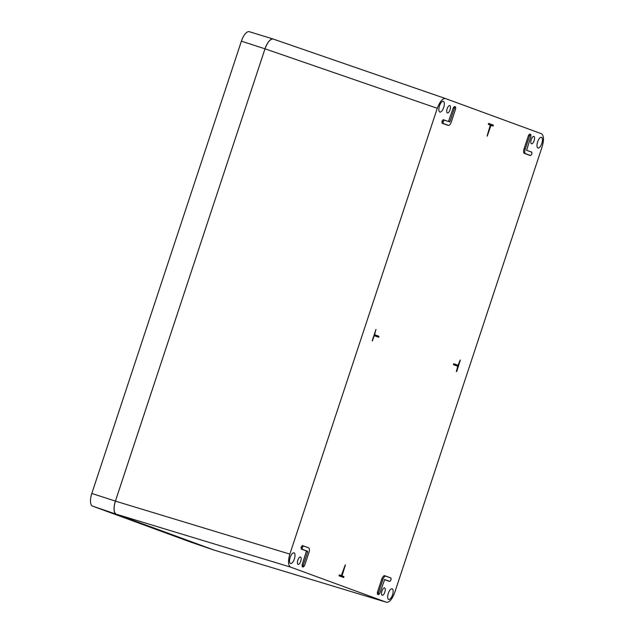 <?xml version="1.0" encoding="UTF-8"?>
<svg xmlns="http://www.w3.org/2000/svg" width="634" height="634" viewBox="0 0 634 634"><rect width="100%" height="100%" fill="white"/><g stroke="black" fill="none" stroke-linecap="round" stroke-linejoin="round"><path stroke-width="0.95" d="M490.645 125.183L488.679 124.462L488.98 123.551L493.276 125.128L493.307 125.643L492.983 126.039L491.009 125.31L487.229 136.151L490.304 125.088L487.142 135.866M492.959 125.001L488.656 123.424L488.346 124.375L490.304 125.088M384.846 592.093A3.867 1.545 108 0 0 384.592 587.884A3.867 1.545 108 0 0 381.953 591.031A3.867 1.545 108 0 0 382.207 595.247A3.867 1.545 108 0 0 384.846 592.093M300.738 561.256A3.867 1.545 108 0 0 300.484 557.048A3.867 1.545 108 0 0 297.837 560.194A3.867 1.545 108 0 0 298.099 564.411A3.867 1.545 108 0 0 300.738 561.256M450.045 109.801A3.867 1.545 108 0 0 449.783 105.585A3.867 1.545 108 0 0 447.144 108.739A3.867 1.545 108 0 0 447.398 112.947A3.867 1.545 108 0 0 450.045 109.801M534.153 140.637A3.867 1.545 108 0 0 533.899 136.421A3.867 1.545 108 0 0 531.26 139.575A3.867 1.545 108 0 0 531.514 143.783A3.867 1.545 108 0 0 534.153 140.637M374.599 334.712L375.891 329.585L372.324 341.013L374.298 335.624L378.609 337.209L378.934 336.812L378.91 336.289L374.599 334.704L378.585 336.171M343.652 576.464L342.003 575.854L343.977 576.583L343.668 577.495L339.372 575.918L339.673 575.006L341.639 575.727L339.349 574.887L339.039 575.831L343.343 577.408M541.816 143.442A5.619 2.235 108 0 0 541.444 137.332A5.619 2.235 108 0 0 537.616 141.905A5.619 2.235 108 0 0 537.981 148.015A5.619 2.235 108 0 0 541.816 143.442M443.689 107.471A5.619 2.235 108 0 0 443.309 101.353A5.619 2.235 108 0 0 439.481 105.926A5.619 2.235 108 0 0 439.845 112.036A5.619 2.235 108 0 0 443.689 107.471M294.382 558.926A5.619 2.235 108 0 0 294.002 552.816A5.619 2.235 108 0 0 290.174 557.389A5.619 2.235 108 0 0 290.546 563.499A5.619 2.235 108 0 0 294.382 558.926M392.517 594.906A5.619 2.235 108 0 0 392.137 588.788A5.619 2.235 108 0 0 388.309 593.361A5.619 2.235 108 0 0 388.674 599.479A5.619 2.235 108 0 0 392.517 594.906M307.688 547.467A4.367 1.744 108 0 0 307.648 547.451A4.367 1.744 108 0 0 307.617 547.435L302.378 545.517L301.102 547.316L301.205 549.076L306.436 550.994L302.085 564.949L302.442 566.788M389.981 577.637L384.719 575.704A4.367 1.744 108 0 0 381.708 579.254L377.317 592.528L377.682 594.375M389.965 577.629L390.98 578.073L389.965 577.629M384.45 579.595L388.848 581.196M460.094 360.215L458.025 365.295L453.722 363.718L453.413 364.661L457.708 366.238L456.345 371.564M492.642 125.952L490.993 125.342M374.29 335.655L378.284 337.122M375.986 329.379L372.237 340.72M345.189 565.076L341.314 575.601M530.793 151.756L531.823 152.208L531.902 153.959L530.698 155.552L525.507 153.642A4.256 1.696 -72 0 1 525.245 149.014L529.604 135.842L530.824 134.567L530.927 136.326L526.608 150.298L531.807 152.2L526.521 150.195M529.826 134.131L530.84 134.574L529.62 134.059L528.51 135.367L524.12 148.649A4.367 1.744 108 0 0 524.381 153.396L529.691 155.33M454.61 106.56L453.278 107.788L448.452 121.57L443.221 119.652L442.104 120.967L442.041 123.21L447.279 125.128A4.367 1.744 108 0 0 447.366 125.152A4.367 1.744 108 0 0 447.461 125.167M448.888 121.062L450.013 121.435L454.372 108.263L455.592 106.987L454.578 106.544L455.608 106.995L455.688 108.747L451.337 121.918A4.256 1.696 -72 0 1 448.492 125.405A4.256 1.696 -72 0 1 448.404 125.373L443.206 123.472L443.111 121.712L444.315 120.127L448.452 121.57M214.91 550.344A12.014 4.787 -72 0 1 214.641 550.272A12.014 4.787 -72 0 1 214.593 550.264L116.141 514.166A12.014 4.787 -72 0 1 115.412 501.106L264.996 48.818A12.014 4.787 -72 0 1 273.167 39.031A12.014 4.787 -72 0 1 273.262 39.062C270.306 38.801 267.556 42.05 265.004 48.802L115.412 501.129C113.431 508.096 113.668 512.431 116.133 514.15L214.609 550.249L386.471 602.268L290.57 567.105C288.105 565.393 287.868 561.05 289.849 554.092L437.278 108.295C439.837 101.543 442.58 98.302 445.528 98.563L541.42 133.726C543.893 135.438 544.13 139.781 542.149 146.739L394.713 592.536C392.161 599.288 389.411 602.538 386.471 602.268L214.815 550.312M273.864 39.284L445.528 98.563M306.436 550.994L307.561 551.239L307.609 552.04L306.476 551.667M307.561 551.239L302.363 549.337L302.267 547.578L303.472 545.993L308.671 547.895A4.256 1.696 -72 0 1 308.703 547.911A4.256 1.696 -72 0 1 308.924 552.523L304.566 565.694L303.345 566.97L303.25 565.211L307.609 552.04M384.648 579.508L379.806 593.281L378.688 594.589L378.482 592.798L382.841 579.619A4.256 1.696 -72 0 1 385.773 576.163L390.964 578.065L391.067 579.825L389.862 581.418L384.664 579.508M378.728 594.605L377.61 594.359L378.728 594.605M458.049 366.333L453.746 364.748L454.047 363.845L458.35 365.422L460.339 360.033L456.757 371.461L457.708 366.238M341.639 575.727L345.427 564.894L342.003 575.862M450.013 121.435L449.506 122.029M191.056 542.236A11.634 4.636 -72 0 1 191.016 542.221A11.634 4.636 -72 0 1 190.977 542.205L92.516 506.106A11.634 4.636 -72 0 1 91.811 493.466L241.395 41.178A11.634 4.636 -72 0 1 249.313 31.7A11.634 4.636 -72 0 1 249.4 31.732L273.072 39.007M302.363 549.337L301.205 549.076M302.267 547.578L301.102 547.316M302.363 547.301L301.261 546.833M303.472 545.993L302.378 545.517M308.671 547.895L307.617 547.435M303.345 566.97L302.18 566.701M303.25 565.211L302.085 564.949M378.577 594.549L377.412 594.288M378.482 592.798L377.317 592.528M382.841 579.619L381.708 579.254M385.773 576.163L384.719 575.704M525.507 153.642L524.381 153.396M525.245 149.014L524.12 148.649M529.604 135.842L528.51 135.367M530.721 134.527L529.62 134.059M454.372 108.263L453.278 107.788M455.481 106.948L454.388 106.472M448.404 125.373L447.279 125.128M443.206 123.472L442.041 123.21M443.111 121.712L441.946 121.451M443.206 121.435L442.104 120.967M444.315 120.127L443.221 119.652M116.133 514.15L290.57 567.105M289.849 554.092L115.412 501.129M273.254 39.07L445.456 98.547M241.395 41.178L264.996 48.818L437.278 108.295M92.516 506.106L116.141 514.166M115.412 501.106L91.811 493.466M190.977 542.205L214.593 550.264M308.703 547.911L307.648 547.451M448.492 125.405L447.366 125.152M191.016 542.221L214.641 550.272M249.313 31.7L273.167 39.031"/></g></svg>
